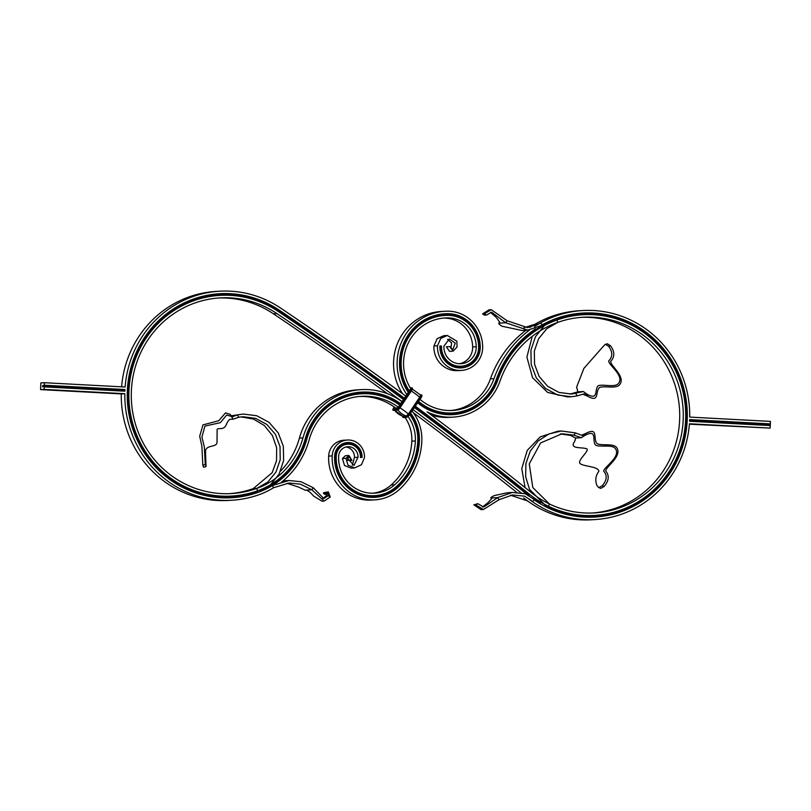 <?xml version="1.0" encoding="UTF-8"?>
<svg xmlns="http://www.w3.org/2000/svg" width="811" height="811" viewBox="0 0 811 811"><rect width="100%" height="100%" fill="white"/><g stroke="black" fill="none" stroke-linecap="round" stroke-linejoin="round"><path stroke-width="1.22" d="M40.662 387.1L40.55 389.604L44.098 389.402L44.402 382.711L40.854 382.914L40.662 387.1M42.486 385.904L42.456 386.573L42.486 385.904M43.206 385.387L42.851 386.938L43.206 385.387M44.402 382.711L125.127 387.009A104.7 100.939 -93.4 0 1 219.599 291.21A104.7 100.939 -93.4 0 1 280.424 307.957A3772.437 3636.99 -93.4 0 1 405.865 396.153M44.22 386.888L124.894 391.186A104.7 100.939 -93.4 0 1 124.965 389.513L44.291 385.215M283.059 480.862L289.01 480.507L272.344 485.556L273.581 487.715A82.266 79.306 -93.4 0 1 258.973 494.73A104.7 100.939 -93.4 0 1 231.936 500.235A104.7 100.939 -93.4 0 1 124.823 393.7L44.098 389.402M399.722 405.125A62.822 60.561 86.6 0 0 306.842 439.075A79.752 76.883 -93.4 0 1 258.182 492.348A102.186 98.516 -93.4 0 1 127.925 383.218A102.186 98.516 -93.4 0 1 279.106 310.055A3769.923 3634.567 -93.4 0 1 404.466 398.201M121.609 386.817A104.7 100.939 -93.4 0 1 216.04 291.423L219.599 291.21M124.894 391.186L124.965 389.513M427.093 411.876A3772.437 3636.99 -93.4 0 1 531.114 492.429A97.999 94.481 86.6 0 0 594.564 512.897A97.999 94.481 86.6 0 0 683.105 409.494A97.999 94.481 86.6 0 0 583.008 317.243A97.999 94.481 86.6 0 0 500.042 381.018A55.493 53.496 -93.4 0 1 453.065 417.128A55.493 53.496 -93.4 0 1 427.093 411.876M415.313 406.199A3769.923 3634.567 -93.4 0 1 529.644 494.416A100.513 96.904 86.6 0 0 671.184 468.352A100.513 96.904 86.6 0 0 631.161 324.876A100.513 96.904 86.6 0 0 497.772 380.146A52.979 51.073 -93.4 0 1 417.655 402.773M408.369 392.483A50.079 48.285 -93.4 0 1 405.034 340.356A50.079 48.285 -93.4 0 1 448.24 313.705A33.504 32.298 -93.4 0 1 480.254 346.682A20.944 20.184 -93.4 0 1 459.117 367.91A20.944 20.184 -93.4 0 1 439.897 345.932L441.508 346.013A19.261 18.572 -93.4 0 0 459.188 366.237A19.261 18.572 -93.4 0 0 478.632 346.713A31.832 30.686 -93.4 0 0 448.219 315.378A48.407 46.663 -93.4 0 0 406.595 340.873A48.407 46.663 -93.4 0 0 409.362 391.034M406.889 394.643A52.593 50.708 -93.4 0 1 401.911 341.218A52.593 50.708 -93.4 0 1 444.712 311.272A52.593 50.708 -93.4 0 1 448.26 311.191A36.019 34.721 -93.4 0 1 482.677 346.642A23.448 22.607 -93.4 0 1 461.449 370.414A23.448 22.607 -93.4 0 1 459.006 370.424A23.448 22.607 -93.4 0 1 437.474 345.8L440.718 338.451L447.327 335.49L456.857 341.188L457.049 347.017L453.085 351.153L449.892 346.591L446.344 346.804L449.527 351.366L453.085 351.153M410.427 389.909L410.761 388.692A45.892 44.24 -93.4 0 1 445.107 317.963A45.892 44.24 -93.4 0 1 448.199 317.892A29.318 28.263 -93.4 0 1 476.219 346.743A16.747 16.149 -93.4 0 1 461.053 363.723A16.747 16.149 -93.4 0 1 459.31 363.733A16.747 16.149 -93.4 0 1 443.931 346.145L449.345 338.978L455.275 343.114L452.71 349.744L449.892 346.591M408.754 391.926A49.238 47.474 -93.4 0 1 405.551 340.711A49.238 47.474 -93.4 0 1 448.007 314.556A32.663 31.497 -93.4 0 1 479.22 346.713A20.103 19.383 -93.4 0 1 458.935 367.089A20.103 19.383 -93.4 0 1 440.485 345.983L441.508 346.013M439.897 345.932L440.485 345.983M461.449 370.414L457.891 370.627A23.448 22.607 -93.4 0 1 455.447 370.637A23.448 22.607 -93.4 0 1 433.926 346.013L437.474 345.8M447.327 335.49L443.779 335.703L437.159 338.663L433.926 346.013M447.601 339.322L451.605 342.962L450.875 348.669M443.333 318.105A45.892 44.24 -93.4 0 1 444.651 318.094A29.318 28.263 -93.4 0 1 472.661 346.956A16.747 16.149 -93.4 0 1 459.269 363.733M402.58 393.74A52.593 50.708 -93.4 0 1 398.637 340.813A52.593 50.708 -93.4 0 1 441.164 311.485L444.712 311.272M548.256 322.585A101.345 97.705 86.6 0 0 496.788 379.862A52.137 50.272 -93.4 0 1 418.04 402.215M535.524 328.871A102.186 98.516 86.6 0 0 496.251 379.558A51.306 49.461 -93.4 0 1 418.598 401.404M453.065 417.128L449.517 417.341A55.493 53.496 -93.4 0 1 431.604 415.242M526.035 330.219A104.7 100.939 86.6 0 0 490.422 378.899A48.792 47.038 -93.4 0 1 450.896 410.508M529.593 330.006A104.7 100.939 86.6 0 0 493.98 378.686A48.792 47.038 -93.4 0 1 452.67 410.437A48.792 47.038 -93.4 0 1 419.997 399.357M527.17 497.721A104.7 100.939 86.6 0 0 594.96 519.577A104.7 100.939 86.6 0 0 689.421 423.778L770.146 428.086L770.257 425.572L689.583 421.274A104.7 100.939 86.6 0 0 689.664 419.601L770.338 423.9L770.45 421.396L689.725 417.087A104.7 100.939 86.6 0 0 582.612 310.552A104.7 100.939 86.6 0 0 534.49 326.569M582.612 310.552L579.064 310.765A104.7 100.939 86.6 0 0 529.958 327.441M534.094 499.799A102.186 98.516 86.6 0 0 660.803 485.12A102.186 98.516 86.6 0 0 666.804 353.008A102.186 98.516 86.6 0 0 542.032 324.927M414.766 407A3769.092 3633.756 -93.4 0 1 528.924 495.085A101.345 97.705 86.6 0 0 529.218 495.318M533.182 498.319A101.345 97.705 86.6 0 0 540.319 502.982M548.064 507.118A101.345 97.705 86.6 0 0 686.177 420.291A101.345 97.705 86.6 0 0 556.62 319.169M592.79 512.978A97.999 94.481 86.6 0 0 679.547 409.707A97.999 94.481 86.6 0 0 581.234 317.365M689.391 424.183L770.146 428.086M523.622 497.924A104.7 100.939 86.6 0 0 591.401 519.79L594.96 519.577M402.053 401.719A67.009 64.596 86.6 0 0 361.159 389.625A67.009 64.596 86.6 0 0 302.959 437.92A75.565 72.848 -93.4 0 1 256.854 488.394L257.695 491.578A101.345 97.705 -93.4 0 1 128.503 383.329A101.345 97.705 -93.4 0 1 278.447 310.775A3769.092 3633.756 -93.4 0 1 403.919 399.002M400.654 403.766A64.495 62.173 86.6 0 0 305.291 438.609A78.079 75.271 -93.4 0 1 257.645 490.767A100.513 96.904 -93.4 0 1 129.527 383.421A100.513 96.904 -93.4 0 1 278.234 311.465A3768.251 3632.956 -93.4 0 1 403.533 399.559M414.38 407.568A3768.251 3632.956 -93.4 0 1 526.775 494.223M218.21 298.022A97.999 94.481 -93.4 0 1 273.368 313.776A3765.737 3630.533 -93.4 0 1 387.688 393.842M413.367 412.748A3765.737 3630.533 -93.4 0 1 516.881 492.52M258.182 492.348L270.225 485.181L279.065 474.121L283.627 460.567L283.333 446.243L278.244 432.922L268.999 422.318L256.783 415.749L243.178 414.046L237.481 414.887L238.677 417.29L242.864 416.742L255.577 418.354L266.9 424.498L275.416 434.351L280.038 446.638L280.211 459.776L275.943 472.093L267.812 482.048L256.854 488.394A97.999 94.481 -93.4 0 1 231.54 493.554A97.999 94.481 -93.4 0 1 131.453 401.293A97.999 94.481 -93.4 0 1 219.994 297.901A97.999 94.481 -93.4 0 1 276.926 313.573A3765.737 3630.533 -93.4 0 1 402.134 401.607M412.981 409.616A3765.737 3630.533 -93.4 0 1 521.23 492.956M231.936 500.235L228.388 500.448A104.7 100.939 -93.4 0 1 121.275 393.913L124.823 393.7M121.275 393.913L40.55 389.604M241.11 416.895L253.519 419.084L264.396 425.582L272.435 435.558L276.642 447.753L276.541 460.658L272.161 472.691L253.296 488.597L256.854 488.394L253.296 488.597A97.999 94.481 -93.4 0 1 229.766 493.635M400.107 404.567A63.653 61.372 86.6 0 0 305.848 438.863A78.91 76.082 -93.4 0 1 268.056 486.955M398.323 407.173A60.308 58.139 86.6 0 0 361.554 396.315A60.308 58.139 86.6 0 0 309.173 439.775A82.266 79.306 -93.4 0 1 281.437 482.2M361.159 389.625L357.61 389.838A67.009 64.596 86.6 0 0 299.411 438.122A75.565 72.848 -93.4 0 1 280.555 471.1M345.983 446.993A10.046 9.691 86.6 0 1 354.468 457.475L358.016 457.262A10.046 9.691 86.6 0 0 347.747 446.719A10.046 9.691 86.6 0 0 338.653 456.238A35.177 33.92 86.6 0 0 374.611 493.159A35.177 33.92 86.6 0 0 394.673 484.785A61.981 59.75 86.6 0 0 415.364 440.931A37.174 35.836 86.6 0 0 408.024 416.499M361.027 457.424A13.402 12.915 86.6 0 0 348.72 443.384A13.402 12.915 86.6 0 0 335.207 456.076L334.619 456.015A14.243 13.726 86.6 0 1 348.983 442.532A14.243 13.726 86.6 0 1 362.051 457.485L360.439 457.394A12.56 12.114 86.6 0 0 348.902 444.205A12.56 12.114 86.6 0 0 336.241 456.106A37.691 36.333 86.6 0 0 356.617 491.851A37.691 36.333 86.6 0 0 396.255 486.701A64.495 62.173 86.6 0 0 417.787 441.062A39.688 38.259 86.6 0 0 409.616 414.533M372.837 493.21A35.177 33.92 86.6 0 0 391.125 484.998A61.981 59.75 86.6 0 0 411.816 441.133A37.174 35.836 86.6 0 0 404.983 417.412M395.535 407.943A60.308 58.139 86.6 0 0 359.78 396.447M334.619 456.015A39.364 37.955 86.6 0 0 355.907 493.352A39.364 37.955 86.6 0 0 397.309 487.979A66.167 63.795 86.6 0 0 419.399 441.143A41.361 39.871 86.6 0 0 410.589 413.113M336.241 456.106L335.207 456.076A38.533 37.144 86.6 0 0 356.039 492.612A38.533 37.144 86.6 0 0 396.559 487.35A65.326 62.984 86.6 0 0 418.375 441.113A40.52 39.07 86.6 0 0 409.991 413.985M358.016 457.262L354.022 465.413L347.554 458.57L349.257 456.796L351.275 460.04L347.726 460.253L351.984 460.445L348.943 455.478L345.952 458.327L348.071 465.281L354.64 467.917L361.442 464.744L364.474 457.607A16.747 16.149 86.6 0 0 349.095 440.018A16.747 16.149 86.6 0 0 347.351 440.028A16.747 16.149 86.6 0 0 332.206 455.894A41.878 40.378 86.6 0 0 375.006 499.85A41.878 40.378 86.6 0 0 398.89 489.885A68.682 66.218 86.6 0 0 421.821 441.285A43.875 42.294 86.6 0 0 412.039 410.995M347.351 440.028L343.793 440.241A16.747 16.149 86.6 0 0 328.648 456.096A41.878 40.378 86.6 0 0 371.458 500.052L375.006 499.85M354.64 467.917L351.082 468.129L344.523 465.494L342.404 458.539L345.952 458.327M348.943 455.478L345.395 455.691L342.404 458.539M347.726 460.253L347.625 458.114M354.468 457.475L352.288 465.291M351.984 460.445L351.275 460.04M770.257 425.572L770.338 423.9M689.624 420.463L770.075 424.751M124.701 390.365L44.037 386.066M273.581 487.715L289.172 483.021L300.415 484.167L311.86 489.773L305.139 490.168L298.793 487.168L287.023 483.295M289.01 480.507L301.053 481.744L313.32 487.776L311.86 489.773L324.167 501.056L330.229 496.991L328.141 495.714L326.367 495.815L326.215 494.234M324.167 501.056L321.947 501.178L313.593 496.058C310.258 492.115 307.602 490.148 305.635 490.138M322.737 498.42L326.367 495.815L328.141 495.714L323.822 498.552L313.32 487.776M326.093 493.108L323.366 493.27L324.623 494.325L327.168 494.173L326.093 493.108L328.354 491.871L330.229 496.991L328.141 495.714L328.262 493.767M323.731 492.703L328.354 491.871M327.198 492.287L328.627 493.848L327.168 494.173M323.336 493.26L324.603 494.315L325.221 493.95M491.496 498.795L491.02 497.995L497.741 497.599L499.008 499.738L483.386 509.521L475.651 504.746L477.851 503.682L473.877 504.847L475.651 504.746M491.385 498.927L491.02 497.995C490.341 497.832 491.405 497.042 494.223 495.622L507.159 492.764L512.329 492.459L525.275 493.757L534.297 499.515L532.868 501.533L524.616 496.17L512.491 494.963L499.008 499.738M512.329 492.459L497.741 497.599L483.67 507.057L477.851 503.682M527.535 500.924L510.454 495.207M473.877 504.847L481.116 509.653L483.386 509.521M491.851 498.066L491.517 497.964C492.287 497.944 490.919 499.667 487.421 503.134L482.525 506.976M499.647 322.21L498.958 323.153L505.679 322.758L507.139 320.761L491.253 309.69L484.329 313.796L486.418 315.084L484.633 315.185L482.545 313.898L484.329 313.796M499.586 322.089L498.958 323.153C498.258 323.437 499.241 324.461 501.918 326.204L521.99 330.493L527.748 330.148L542.214 325.231L540.967 323.072L527.586 327.644L507.139 320.761M527.748 330.148L505.679 322.758L491.638 312.184L486.418 315.084M535.017 324.238L523.977 327.705M482.545 313.898L489.043 309.822L491.253 309.69M499.779 322.981L499.454 323.123C500.235 322.92 499.039 320.892 495.876 317.04L490.493 312.417M525.062 487.573L521.767 468.626L527.262 450.338L540.278 436.845L557.816 431.209L561.364 430.996L549.027 433.915L538.261 440.87L530.272 451.098L525.913 463.507L525.66 476.756L529.563 489.418L547.78 507.787L549.452 503.986L532.786 487.533L529.269 463.872L540.572 442.958L562.043 433.763L573.985 435.152L581.294 437.697L575.719 438.031L570.356 435.345L560.279 433.915M561.364 430.996L575.394 432.892L573.985 435.152M581.294 437.697L584.812 435.436L586.008 433.317L582.298 435.466L575.394 432.892M574.725 441.275L574.583 441.62C568.501 449.659 583.504 446.729 587.103 449.051C588.411 451.423 579.561 458.742 579.591 462.229C578.953 466.68 599.035 465.788 598.832 471.404C595.669 475.439 595 480.102 596.835 485.404L598.7 487.492L600.809 488.374L598.295 487.37L600.667 488.344M574.654 441.458L575.141 440.231M584.812 435.436C597.484 428.928 591.949 439.836 595.335 444.935C599.045 447.571 611.403 444.195 615.083 448.24C621.834 456.38 603.8 467.146 603.668 471.1C607.419 475.428 606.942 480.305 602.238 485.738L598.954 487.543M574.583 441.62L575.719 438.031M600.809 488.374L604.175 486.448L602.238 485.738M586.008 433.317C598.406 426.991 593.034 437.94 596.774 443.353C600.616 446.182 612.802 443.029 616.451 447.307C623.071 455.823 605.645 466.741 605.716 470.968C609.477 475.55 608.97 480.71 604.175 486.448M532.259 336.301L526.897 357.104L532.594 377.784L547.689 392.463L567.822 396.954L571.38 396.751L557.765 395.038L545.56 388.479L536.314 377.865L531.215 364.555L530.921 350.22L535.483 336.677L544.333 325.606L556.376 318.439L557.704 322.403L546.746 328.749L538.605 338.704L534.348 351.021L534.52 364.149L539.143 376.436L547.648 386.289L558.982 392.433L571.684 394.045L583.393 391.531L577.817 391.855L569.89 394.105M571.38 396.751L577.067 395.9L575.871 393.497M583.393 391.531L586.688 393.994L587.691 396.244L584.184 393.882L577.067 395.9M577.189 388.895L576.58 387.222L583.9 368.376L603.141 346.53L605.199 344.411L607.378 343.793L604.986 344.462L607.226 343.823M576.58 387.222L577.331 389.564M586.14 393.72L586.688 393.994C598.761 400.756 594.189 390.375 598.011 385.914C601.944 383.745 613.968 387.678 618.002 383.938C625.463 376.355 608.432 365.072 608.676 360.996C612.812 356.759 612.771 351.842 608.574 346.246L605.462 344.371M577.817 391.855L577.097 388.581M607.378 343.793L610.561 345.79L608.574 346.246M582.937 394.227L587.691 396.244C599.511 402.844 595.102 392.423 599.299 387.688C603.384 385.347 615.255 389.057 619.28 385.103C626.65 377.145 610.227 365.741 610.693 361.392C614.87 356.911 614.819 351.71 610.561 345.79M243.178 414.046L231.317 415.8M238.677 417.29L233.102 419.145L230.111 414.36L232.118 416.813L237.481 414.887M233.102 419.145L230.415 419.307C229.462 419.226 228.165 420.757 226.522 423.9M226.918 423.089C224.292 431.32 218.788 427.296 217.135 429.343L217.013 442.918C215.838 447.327 207.19 444.904 205.507 450.45L206.014 466.568L203.541 467.227L205.984 466.609L205.264 464.581L204.311 446.749L201.909 437.058L204.94 426.079L220.328 422.683L226.685 415.039L231.125 416.357M203.561 467.207L202.821 465.068L205.264 464.581M230.111 414.36L225.488 412.88L218.838 420.696L202.973 424.883L199.699 436.196L201.878 446.192L202.821 465.068M480.254 346.682L478.632 346.713M476.219 346.743L472.661 346.956M448.24 313.705L448.219 315.378M448.199 317.892L444.651 318.094M497.772 380.146L496.251 379.558M493.98 378.686L490.422 378.899M529.644 494.416L528.894 495.146M279.106 310.055L278.234 311.465M276.926 313.573L273.368 313.776M257.695 491.578L257.645 490.767M306.842 439.075L305.291 438.609M302.959 437.92L299.411 438.122M411.816 441.133L415.364 440.931M417.787 441.062L419.399 441.143M396.255 486.701L397.309 487.979M391.125 484.998L394.673 484.785M332.206 455.894L328.648 456.096M394.491 407.183L394.126 408.186L397.461 407.984L398.495 406.95L410.356 389.29M393.436 410.234A3.345 0.689 -53.6 0 0 393.497 410.346L393.173 410.102C392.524 410.376 392.808 409.413 394.034 407.213L394.055 407.203A2.93 0.608 -53.6 0 0 393.193 409.545L396.528 409.352A2.93 0.608 -53.6 0 0 398.941 406.919L410.356 390.213A2.93 0.608 -53.6 0 0 411.218 387.871L410.295 387.932M393.173 410.102A3.345 0.689 -53.6 0 0 393.294 410.133L396.63 409.93A3.345 0.689 -53.6 0 0 399.377 407.152L410.356 390.213M393.193 409.545L393.497 410.346A3.345 0.689 -53.6 0 0 393.619 410.376L396.954 410.173A3.345 0.689 -53.6 0 0 399.711 407.396L410.802 390.456A3.345 0.689 -53.6 0 0 411.897 387.81A3.345 0.689 -53.6 0 0 411.775 387.78L411.218 387.871M393.882 410.447L397.522 410.082A2.93 0.608 -53.6 0 0 399.924 407.649L411.126 390.699A3.345 0.689 -53.6 0 0 412.231 388.053A3.345 0.689 -53.6 0 0 412.11 388.023M402.672 416.144A2.575 0.537 -53.6 0 0 402.722 416.185A2.575 0.537 -53.6 0 0 402.783 416.185L406.118 415.992A2.575 0.537 -53.6 0 0 408.237 413.853A18.116 3.011 -145.6 0 0 400.005 407.781L411.329 390.993M402.864 416.448L402.722 416.185A2.737 0.568 -53.6 0 0 402.864 416.448L406.199 416.246A2.737 0.568 -53.6 0 0 408.45 413.975L419.662 397.147A18.116 3.011 -145.6 0 0 411.43 391.074A2.575 0.537 -53.6 0 0 412.333 389.189M410.265 389.574L398.495 406.95M415.212 406.321L420.929 397.988L419.926 397.268A2.93 0.608 -53.6 0 0 420.777 394.927L420.392 394.947M402.996 417.29A3.345 0.689 -53.6 0 0 403.067 417.401A3.345 0.689 -53.6 0 0 403.189 417.432L406.514 417.229A3.345 0.689 -53.6 0 0 409.271 414.451L420.696 397.745A3.345 0.689 -53.6 0 0 421.791 395.109A3.345 0.689 -53.6 0 0 421.669 395.079M402.732 417.158L402.591 416.134A2.93 0.608 -53.6 0 0 402.763 416.601L403.442 417.503L402.732 417.158A3.345 0.689 -53.6 0 0 402.854 417.189L406.189 416.986A3.345 0.689 -53.6 0 0 408.937 414.208L420.362 397.502A3.345 0.689 -53.6 0 0 421.467 394.866A3.345 0.689 -53.6 0 0 421.335 394.835L420.777 394.927M402.763 416.601L406.088 416.408A2.93 0.608 -53.6 0 0 408.501 413.975L419.926 397.268M408.45 413.975L419.662 397.147A2.575 0.537 -53.6 0 0 420.534 395.139A2.575 0.537 -53.6 0 0 420.412 395.089M411.37 390.922A2.93 0.608 -53.6 0 0 412.252 388.611M403.442 417.503L407.081 417.138A2.93 0.608 -53.6 0 0 409.484 414.705L420.929 397.988A2.93 0.608 -53.6 0 0 421.811 395.656M419.875 397.268A2.737 0.568 -53.6 0 0 420.666 395.089L412.241 389.027M402.743 416.185L402.743 416.195A18.116 17.467 -93.4 0 1 394.775 410.396M394.896 407.477L394.643 407.994M394.126 408.186L397.714 407.811L398.475 406.95M406.199 416.246L406.118 415.992A18.116 17.467 -93.4 0 1 397.897 409.94M398.941 406.919L399.945 407.639L397.208 410.254L396.528 409.352M408.501 413.975L409.504 414.695L406.777 417.31L406.088 416.408M397.948 409.91A2.575 0.537 -53.6 0 0 400.005 407.781L399.904 407.7M399.945 407.629L405.642 399.296M409.504 414.674L415.202 406.352M405.652 399.286L411.37 390.943L412.231 388.053L410.204 387.78M420.27 394.805L421.791 395.109L420.929 397.988M402.722 416.185L394.43 410.072M584.731 433.885L581.568 435.223"/></g></svg>
